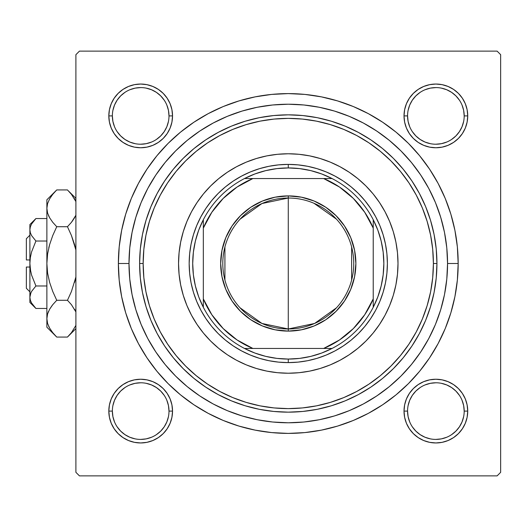 <?xml version="1.0" encoding="UTF-8"?>
<svg xmlns="http://www.w3.org/2000/svg" width="527" height="527" viewBox="0 0 527 527"><rect width="100%" height="100%" fill="white"/><g stroke="black" fill="none" stroke-linecap="round" stroke-linejoin="round"><path stroke-width="0.79" d="M109.432 404.888L108.819 411.1L109.432 404.888L108.819 411.1L109.432 417.312L111.25 423.293L114.188 428.8L118.153 433.622L122.982 437.588L128.489 440.532L134.464 442.344L140.676 442.957L146.895 442.344L152.87 440.532L158.377 437.588L163.205 433.622L167.164 428.8L170.109 423.293L171.921 417.312L172.533 411.1L171.921 404.888L170.109 398.906L167.164 393.399L163.205 388.577L158.377 384.611L152.87 381.667L146.895 379.855L140.676 379.242L134.464 379.855L128.489 381.667L122.982 384.611L118.153 388.577L114.188 393.399L111.25 398.906L109.432 404.888L108.819 411.1L112.363 411.1A28.32 28.32 0 0 0 140.676 439.413A28.32 28.32 0 0 0 168.996 411.1A28.32 28.32 0 0 0 140.676 382.78A28.32 28.32 0 0 0 112.363 411.1L108.819 411.1A31.857 31.857 0 0 1 140.676 379.242A31.857 31.857 0 0 1 172.533 411.1L168.996 411.1A28.32 28.32 0 0 1 140.676 439.413A28.32 28.32 0 0 1 112.363 411.1A28.32 28.32 0 0 1 140.676 382.78A28.32 28.32 0 0 1 168.996 411.1L168.449 405.573L166.842 400.263M109.432 109.688L108.819 115.9L109.432 109.688L108.819 115.9L109.432 122.112L111.25 128.094L114.188 133.601L118.153 138.423L122.982 142.389L128.489 145.333L134.464 147.145L140.676 147.758L146.895 147.145L152.87 145.333L158.377 142.389L163.205 138.423L167.164 133.601L170.109 128.094L171.921 122.112L172.533 115.9L171.921 109.688L170.109 103.707L167.164 98.2L163.205 93.378L158.377 89.412L152.87 86.468L146.895 84.656L140.676 84.043L134.464 84.656L128.489 86.468L122.982 89.412L118.153 93.378L114.188 98.2L111.25 103.707L109.432 109.688L108.819 115.9L112.363 115.9A28.32 28.32 0 0 0 140.676 144.22A28.32 28.32 0 0 0 168.996 115.9A28.32 28.32 0 0 0 140.676 87.587A28.32 28.32 0 0 0 112.363 115.9L108.819 115.9A31.857 31.857 0 0 1 140.676 84.043A31.857 31.857 0 0 1 172.533 115.9L168.996 115.9A28.32 28.32 0 0 1 140.676 144.22A28.32 28.32 0 0 1 112.363 115.9A28.32 28.32 0 0 1 140.676 87.587A28.32 28.32 0 0 1 168.996 115.9L168.449 110.374L166.842 105.064M404.631 109.688L404.018 115.9L404.631 109.688L404.018 115.9L404.631 122.112L406.442 128.094L409.387 133.601L413.352 138.423L418.181 142.389L423.688 145.333L429.663 147.145L435.875 147.758L442.094 147.145L448.069 145.333L453.576 142.389L458.404 138.423L462.363 133.601L465.308 128.094L467.12 122.112L467.732 115.9L467.12 109.688L465.308 103.707L462.363 98.2L458.404 93.378L453.576 89.412L448.069 86.468L442.094 84.656L435.875 84.043L429.663 84.656L423.688 86.468L418.181 89.412L413.352 93.378L409.387 98.2L406.442 103.707L404.631 109.688L404.018 115.9L407.562 115.9A28.32 28.32 0 0 0 435.875 144.22A28.32 28.32 0 0 0 464.195 115.9A28.32 28.32 0 0 0 435.875 87.587A28.32 28.32 0 0 0 407.562 115.9L404.018 115.9A31.857 31.857 0 0 1 435.875 84.043A31.857 31.857 0 0 1 467.732 115.9L464.195 115.9A28.32 28.32 0 0 1 435.875 144.22A28.32 28.32 0 0 1 407.562 115.9A28.32 28.32 0 0 1 435.875 87.587A28.32 28.32 0 0 1 464.195 115.9L463.648 110.374L462.034 105.064M404.631 404.888L404.018 411.1L404.631 404.888L404.018 411.1L404.631 417.312L406.442 423.293L409.387 428.8L413.352 433.622L418.181 437.588L423.688 440.532L429.663 442.344L435.875 442.957L442.094 442.344L448.069 440.532L453.576 437.588L458.404 433.622L462.363 428.8L465.308 423.293L467.12 417.312L467.732 411.1L467.12 404.888L465.308 398.906L462.363 393.399L458.404 388.577L453.576 384.611L448.069 381.667L442.094 379.855L435.875 379.242L429.663 379.855L423.688 381.667L418.181 384.611L413.352 388.577L409.387 393.399L406.442 398.906L404.631 404.888L404.018 411.1L407.562 411.1A28.32 28.32 0 0 0 435.875 439.413A28.32 28.32 0 0 0 464.195 411.1A28.32 28.32 0 0 0 435.875 382.78A28.32 28.32 0 0 0 407.562 411.1L404.018 411.1A31.857 31.857 0 0 1 435.875 379.242A31.857 31.857 0 0 1 467.732 411.1L464.195 411.1A28.32 28.32 0 0 1 435.875 439.413A28.32 28.32 0 0 1 407.562 411.1A28.32 28.32 0 0 1 435.875 382.78A28.32 28.32 0 0 1 464.195 411.1L463.648 405.573L462.034 400.263M458.174 263.5L447.555 263.5L458.174 263.5L457.357 246.847L454.913 230.352L450.862 214.179L445.243 198.481L438.115 183.409L429.545 169.108L419.611 155.715L408.412 143.364L396.06 132.165L382.668 122.238L368.366 113.661L353.294 106.533L337.596 100.92L321.424 96.869L304.929 94.419L288.276 93.602L271.622 94.419L255.134 96.869L238.955 100.92L223.257 106.533L208.185 113.661L193.883 122.238L180.497 132.165L168.139 143.364L156.941 155.715L147.013 169.108L138.443 183.409L131.309 198.481L125.696 214.179L121.645 230.352L119.194 246.847L118.377 263.5A169.898 169.898 0 0 1 288.276 93.602A169.898 169.898 0 0 1 458.174 263.5A169.898 169.898 0 0 1 288.276 433.398A169.898 169.898 0 0 1 118.377 263.5L119.194 280.153L121.645 296.648L125.696 312.821L131.309 328.519L138.443 343.591L147.013 357.892L156.941 371.285L168.139 383.636L180.497 394.835L193.883 404.762L208.185 413.339L223.257 420.467L238.955 426.079L255.134 430.131L271.622 432.581L288.276 433.398L304.929 432.581L321.424 430.131L337.596 426.079L353.294 420.467L368.366 413.339L382.668 404.762L396.06 394.835L408.412 383.636L419.611 371.285L429.545 357.892L438.115 343.591L445.243 328.519L450.862 312.821L454.913 296.648L457.357 280.153L458.174 263.5M128.996 263.5L118.377 263.5L128.996 263.5A159.279 159.279 0 0 1 288.276 104.221A159.279 159.279 0 0 1 447.555 263.5A159.279 159.279 0 0 1 288.276 422.779A159.279 159.279 0 0 1 128.996 263.5L129.767 279.112L132.06 294.573L135.854 309.738L141.124 324.454L147.804 338.584L155.84 351.99L165.149 364.546L175.649 376.126L187.23 386.627L199.786 395.935L213.191 403.972L227.321 410.658L242.038 415.922L257.202 419.723L272.663 422.015L288.276 422.779L303.888 422.015L319.349 419.723L334.513 415.922L349.23 410.658L363.36 403.972L376.765 395.935L389.321 386.627L400.902 376.126L411.403 364.546L420.711 351.99L428.747 338.584L435.434 324.454L440.697 309.738L444.498 294.573L446.791 279.112L447.555 263.5L446.791 247.888L444.498 232.427L440.697 217.262L435.434 202.546L428.747 188.416L420.711 175.01L411.403 162.454L400.902 150.874L389.321 140.373L376.765 131.065L363.36 123.028L349.23 116.342L334.513 111.078L319.349 107.277L303.888 104.985L288.276 104.221L272.663 104.985L257.202 107.277L242.038 111.078L227.321 116.342L213.191 123.028L199.786 131.065L187.23 140.373L175.649 150.874L165.149 162.454L155.84 175.01L147.804 188.416L141.124 202.546L135.854 217.262L132.06 232.427L129.767 247.888L128.996 263.5M497.113 51.126L79.445 51.126L497.113 51.126L500.65 54.67L500.65 472.33L500.65 54.67L497.113 51.126M75.901 472.33L75.901 54.67L79.445 51.126L75.901 54.67L75.901 472.33L79.445 475.874L75.901 472.33M497.113 475.874L79.445 475.874L497.113 475.874L500.65 472.33L497.113 475.874M442.16 222.394L440.032 215.115M423.721 179.681L419.578 173.337M414.894 166.868L410.158 160.959M381.607 134.425L375.343 130.123M354.75 118.753L347.794 115.756M325.37 108.602L317.979 107.014M263.487 106.158L256.135 107.495M233.402 113.97L226.465 116.704M205.385 127.488L199.134 131.506M169.51 157.369L164.806 162.876M159.648 169.562L155.577 175.405M147.435 189.107L146.71 190.504M142.198 200.01L140.88 203.126M137.422 212.388L135.722 217.71M135.722 309.29L136.249 311.016M155.577 351.595L159.694 357.504M212.44 403.57L219.061 406.956M241.083 415.625L248.276 417.674M256.135 419.505L263.487 420.842M302.577 422.134L310.074 421.284M333.104 416.343L340.31 414.038M375.343 396.877L381.607 392.575M410.158 366.041L414.927 360.093M427.746 340.429L431.257 333.69M467.12 122.112L467.732 115.9L467.12 122.112L467.732 115.9L467.12 109.688M442.094 84.656L435.875 84.043L442.094 84.656L435.875 84.043L429.663 84.656M464.195 115.9L467.732 115.9A31.857 31.857 0 0 1 435.875 147.758A31.857 31.857 0 0 1 404.018 115.9L404.631 122.112M429.663 147.145L435.875 147.758L429.663 147.145L435.875 147.758L442.094 147.145M171.921 122.112L172.533 115.9L171.921 122.112L172.533 115.9L171.921 109.688M146.895 84.656L140.676 84.043L146.895 84.656L140.676 84.043L134.464 84.656M168.996 115.9L172.533 115.9A31.857 31.857 0 0 1 140.676 147.758A31.857 31.857 0 0 1 108.819 115.9L109.432 122.112M134.464 147.145L140.676 147.758L134.464 147.145L140.676 147.758L146.895 147.145M171.921 417.312L172.533 411.1L171.921 417.312L172.533 411.1L171.921 404.888M146.895 379.855L140.676 379.242L146.895 379.855L140.676 379.242L134.464 379.855M168.996 411.1L172.533 411.1A31.857 31.857 0 0 1 140.676 442.957A31.857 31.857 0 0 1 108.819 411.1L109.432 417.312M134.464 442.344L140.676 442.957L134.464 442.344L140.676 442.957L146.895 442.344M467.12 417.312L467.732 411.1L467.12 417.312L467.732 411.1L467.12 404.888M442.094 379.855L435.875 379.242L442.094 379.855L435.875 379.242L429.663 379.855M464.195 411.1L467.732 411.1A31.857 31.857 0 0 1 435.875 442.957A31.857 31.857 0 0 1 404.018 411.1L404.631 417.312M429.663 442.344L435.875 442.957L429.663 442.344L435.875 442.957L442.094 442.344M168.449 416.626L166.842 421.936L164.22 426.83L160.702 431.119L156.4 434.65M135.156 438.872L129.84 437.258L124.945 434.643L120.657 431.119L117.132 426.83M117.139 395.362L120.657 391.074L124.939 387.562M156.42 387.562L160.702 391.074L164.22 395.362M463.648 416.626L462.034 421.936L459.419 426.83L455.901 431.119L451.606 434.643M430.355 438.872L425.039 437.258L420.144 434.643L415.856 431.119L412.325 426.824M412.338 395.362L415.856 391.074L420.138 387.562M451.613 387.562L455.901 391.074L459.412 395.362M459.412 131.638L455.901 135.926L451.613 139.438M420.138 139.438L415.856 135.926L412.338 131.638M408.102 110.374L409.716 105.064L412.331 100.17L415.856 95.881L420.144 92.357M441.402 88.128L446.712 89.742L451.606 92.357L455.901 95.881L459.419 100.17M164.22 131.638L160.702 135.926L156.42 139.438M124.939 139.438L120.657 135.926L117.139 131.638M112.903 110.374L114.517 105.064L117.132 100.17L120.657 95.881L124.952 92.35M146.203 88.128L151.512 89.742L156.407 92.357L160.702 95.881L164.22 100.17M407.562 411.1L408.102 416.626L409.716 421.936M435.869 439.413L441.402 438.872L446.712 437.258M451.606 387.556L446.712 384.941L441.402 383.327M435.888 382.78L430.355 383.327L425.039 384.941M412.331 395.369L409.716 400.263L408.102 405.573M112.363 411.1L112.903 416.626L114.517 421.936M140.669 439.413L146.203 438.872L151.512 437.258M156.407 387.556L151.512 384.941L146.203 383.327M140.689 382.78L135.156 383.327L129.84 384.941M117.132 395.369L114.517 400.263L112.903 405.573M112.363 115.9L112.903 121.427L114.517 126.737M124.945 139.444L129.84 142.059L135.156 143.673M140.669 144.22L146.203 143.673L151.512 142.059M164.22 131.631L166.842 126.737L168.449 121.427M140.689 87.587L135.156 88.128L129.84 89.742M407.562 115.9L408.102 121.427L409.716 126.737M420.144 139.444L425.039 142.059L430.355 143.673M435.869 144.22L441.402 143.673L446.712 142.059M459.419 131.631L462.034 126.737L463.648 121.427M435.888 87.587L430.355 88.128L425.039 89.742M357.807 178.613A109.728 109.728 0 0 0 340.02 166.743L349.236 172.263L357.886 178.679L365.863 185.912L373.096 193.89L379.512 202.539L385.046 211.775L389.651 221.511L393.28 231.649L395.896 242.091L397.477 252.743L398.004 263.5L397.477 274.257L395.896 284.909L393.28 295.351L389.651 305.489L385.046 315.225L379.512 324.461L373.096 333.11L365.863 341.088L357.886 348.321L349.236 354.737L340.001 360.27L330.264 364.875L320.126 368.498L309.685 371.12L299.033 372.701L288.276 373.228L277.525 372.701L266.873 371.12L256.425 368.498L246.287 364.875L236.551 360.27L227.315 354.737L218.665 348.321L210.688 341.088L203.455 333.11L197.045 324.461L191.505 315.225L186.901 305.489L183.277 295.351L180.662 284.909L179.081 274.257L178.548 263.5L179.081 252.743L180.662 242.091L183.277 231.649L186.901 221.511L191.505 211.775A109.728 109.728 0 0 0 178.548 263.5A109.728 109.728 0 0 1 288.276 153.772A109.728 109.728 0 0 1 398.004 263.5A109.728 109.728 0 0 0 385.059 211.795M385.039 211.755A109.728 109.728 0 0 0 373.162 193.969M373.03 193.811A109.728 109.728 0 0 0 357.971 178.745M339.981 166.723A109.728 109.728 0 0 0 236.57 166.723L246.287 162.125L256.425 158.502L266.873 155.88L277.525 154.299L288.276 153.772L299.033 154.299L309.685 155.88L320.126 158.502L330.264 162.125L340.001 166.73M236.531 166.743A109.728 109.728 0 0 0 218.751 178.613M218.586 178.745A109.728 109.728 0 0 0 203.527 193.811M203.389 193.969A109.728 109.728 0 0 0 191.518 211.755M436.936 263.5L433.398 263.5A145.123 145.123 0 0 1 288.276 408.623A145.123 145.123 0 0 1 143.153 263.5L139.615 263.5A148.66 148.66 0 0 0 288.276 412.16A148.66 148.66 0 0 0 436.936 263.5A148.66 148.66 0 0 1 288.276 412.16A148.66 148.66 0 0 1 139.615 263.5L140.334 248.928L142.474 234.495L146.019 220.345L150.933 206.61L157.171 193.422L164.668 180.906L173.363 169.193L183.159 158.383L193.969 148.581L205.688 139.892L218.198 132.396L231.386 126.157L245.121 121.243L259.277 117.692L273.704 115.558L288.276 114.84L302.847 115.558L317.28 117.692L331.43 121.243L345.165 126.157L358.353 132.396L370.87 139.892L382.589 148.581L393.399 158.383L403.195 169.193L411.883 180.906L419.387 193.422L425.625 206.61L430.539 220.345L434.083 234.495L436.224 248.928L436.936 263.5L436.224 278.072L434.083 292.505L430.539 306.655L425.625 320.39L419.387 333.578L411.883 346.094L403.195 357.807L393.399 368.617L382.589 378.419L370.87 387.108L358.353 394.604L345.165 400.843L331.43 405.757L317.28 409.308L302.847 411.442L288.276 412.16L273.704 411.442L259.277 409.308L245.121 405.757L231.386 400.843L218.198 394.604L205.688 387.108L193.969 378.419L183.159 368.617L173.363 357.807L164.668 346.094L157.171 333.578L150.933 320.39L146.019 306.655L142.474 292.505L140.334 278.072L139.615 263.5A148.66 148.66 0 0 1 288.276 114.84A148.66 148.66 0 0 1 436.936 263.5A148.66 148.66 0 0 0 288.276 114.84A148.66 148.66 0 0 0 139.615 263.5L143.153 263.5L143.851 277.722L145.946 291.813L149.404 305.627L154.2 319.033L160.294 331.911L167.612 344.124L176.097 355.567L185.662 366.113L196.215 375.679L207.651 384.163L219.864 391.489L232.743 397.575L246.149 402.371L259.963 405.836L274.053 407.924L288.276 408.623L302.498 407.924L316.589 405.836L330.403 402.371L343.815 397.575L356.687 391.489L368.9 384.163L380.342 375.679L390.896 366.113L400.454 355.567L408.939 344.124L416.264 331.911L422.351 319.033L427.147 305.627L430.612 291.813L432.7 277.722L433.398 263.5L432.7 249.278L430.612 235.187L427.147 221.373L422.351 207.967L416.264 195.089L408.939 182.876L400.454 171.433L390.896 160.887L380.342 151.321L368.9 142.837L356.687 135.511L343.815 129.425L330.403 124.629L316.589 121.164L302.498 119.076L288.276 118.377L274.053 119.076L259.963 121.164L246.149 124.629L232.743 129.425L219.864 135.511L207.651 142.837L196.215 151.321L185.662 160.887L176.097 171.433L167.612 182.876L160.294 195.089L154.2 207.967L149.404 221.373L145.946 235.187L143.851 249.278L143.153 263.5A145.123 145.123 0 0 1 288.276 118.377A145.123 145.123 0 0 1 433.398 263.5L436.936 263.5M135.854 309.738L141.124 324.454M334.513 415.922L349.23 410.658M440.697 217.262L435.434 202.546M242.038 111.078L227.321 116.342M383.116 292.268L379.842 301.424L375.685 310.219L370.679 318.558L364.888 326.371L358.353 333.578L351.147 340.113L343.341 345.903L334.994 350.903L326.206 355.066L317.043 358.34L307.61 360.705L297.992 362.128L288.276 362.609L278.566 362.128L268.941 360.705L259.508 358.34L250.351 355.066L241.557 350.903L233.217 345.903L225.404 340.113L218.198 333.578L211.663 326.371L205.873 318.558L200.873 310.219L196.716 301.424L193.435 292.268L191.07 282.834L189.648 273.217L189.167 263.5L189.648 253.783L191.07 244.166L193.435 234.732L196.716 225.576L200.873 216.781L205.873 208.442L211.663 200.629L218.198 193.422L225.404 186.887L233.217 181.097L241.557 176.097L250.351 171.934L259.508 168.66L268.941 166.295L278.566 164.872L288.276 164.391L297.992 164.872L307.61 166.295L317.043 168.66L326.206 171.934L334.994 176.097L343.341 181.097L351.147 186.887L358.353 193.422L364.888 200.629L370.679 208.442L375.685 216.781L379.842 225.576L383.116 234.732L385.481 244.166L386.91 253.783L387.385 263.5L386.91 273.217L385.481 282.834L383.116 292.268L379.842 301.424M191.505 211.775L197.045 202.539L203.455 193.89L210.688 185.912L218.665 178.679L227.315 172.263L236.551 166.73M210.688 341.088L218.665 348.321M246.287 364.875L256.425 368.498M365.863 341.088L373.096 333.11M389.651 305.489L393.28 295.351M365.863 185.912L357.886 178.679M330.264 162.125L320.126 158.502M210.688 185.912L203.455 193.89M186.901 221.511L183.277 231.649M193.435 234.732L196.716 225.576M317.043 168.66L326.206 171.934M259.508 358.34L250.351 355.066M385.059 315.205A109.728 109.728 0 0 0 398.004 263.5A109.728 109.728 0 0 1 288.276 373.228A109.728 109.728 0 0 1 178.548 263.5A109.728 109.728 0 0 0 191.499 315.205M191.518 315.245A109.728 109.728 0 0 0 203.389 333.031M203.527 333.189A109.728 109.728 0 0 0 218.586 348.255M218.751 348.387A109.728 109.728 0 0 0 236.531 360.257M236.57 360.277A109.728 109.728 0 0 0 339.981 360.277M340.02 360.257A109.728 109.728 0 0 0 357.807 348.387M357.971 348.255A109.728 109.728 0 0 0 373.03 333.189M373.162 333.031A109.728 109.728 0 0 0 385.039 315.245M404.018 411.1L404.176 407.977M435.875 379.242L438.998 379.394M467.732 411.1L467.581 414.222M435.875 442.957L432.753 442.805M108.819 411.1L108.977 407.977M140.676 379.242L143.799 379.394M172.533 411.1L172.382 414.222M140.676 442.957L137.554 442.805M467.732 115.9L467.581 119.023M435.875 147.758L432.753 147.606M404.018 115.9L404.176 112.778M435.875 84.043L438.998 84.195M172.533 115.9L172.382 119.023M140.676 147.758L137.554 147.606M108.819 115.9L108.977 112.778M140.676 84.043L143.799 84.195M336.483 307.821L314.599 323.459L288.276 328.98A65.48 65.48 0 0 0 353.755 263.5A65.48 65.48 0 0 0 288.276 198.02L288.276 195.892A67.608 67.608 0 0 1 355.883 263.5A67.608 67.608 0 0 1 288.276 331.108L288.276 198.02A65.48 65.48 0 0 1 353.755 263.5A65.48 65.48 0 0 1 288.276 328.98L261.959 323.459L240.075 307.821M313.954 203.264L336.483 219.179M351.634 246.965L351.634 280.035M203.33 307.281A95.565 95.565 0 0 1 203.33 219.719L198.732 230.108L195.398 240.977L193.383 252.156L192.711 263.5L193.383 274.844L195.398 286.023L198.732 296.892L203.33 307.281A95.565 95.565 0 0 0 244.495 348.452L254.89 353.044L265.753 356.377L276.932 358.393L288.276 359.065A95.565 95.565 0 0 1 244.495 348.452L332.056 348.452A95.565 95.565 0 0 1 288.276 359.065L299.619 358.393L310.805 356.377L321.668 353.044L332.056 348.452A95.565 95.565 0 0 0 373.228 307.281L377.819 296.892L381.153 286.023L383.169 274.844L383.847 263.5L383.169 252.156L381.153 240.977L377.819 230.108L373.228 219.719A95.565 95.565 0 0 1 373.228 307.281L373.228 219.719A95.565 95.565 0 0 0 332.056 178.548L321.668 173.956L310.805 170.623L299.619 168.607L288.276 167.935L288.276 164.391A99.109 99.109 0 0 0 189.167 263.5A99.109 99.109 0 0 0 288.276 362.609L288.276 359.065L288.276 362.609A99.109 99.109 0 0 1 189.167 263.5A99.109 99.109 0 0 1 288.276 164.391A99.109 99.109 0 0 1 387.385 263.5A99.109 99.109 0 0 1 288.276 362.609A99.109 99.109 0 0 0 387.385 263.5A99.109 99.109 0 0 0 288.276 164.391L288.276 167.935L276.932 168.607L265.753 170.623L254.89 173.956L244.495 178.548A95.565 95.565 0 0 1 332.056 178.548L244.495 178.548A95.565 95.565 0 0 0 203.33 219.719L203.33 307.281A95.565 95.565 0 0 0 244.495 348.452L323.67 348.452L339.487 339.968L353.353 328.571L364.743 314.711L373.228 298.895L373.228 228.105L364.743 212.289L353.353 198.429L339.487 187.032L323.67 178.548L252.881 178.548L237.071 187.032L223.204 198.429L211.814 212.289L203.33 228.105L203.33 298.895L211.814 314.711L223.204 328.571L237.071 339.968L252.881 348.452A92.027 92.027 0 0 1 203.33 298.895L203.33 307.281M288.276 195.892L301.464 197.197L314.151 201.044L325.838 207.289L336.081 215.695L344.487 225.938L350.738 237.631L354.585 250.312L355.883 263.5L354.585 276.688L350.738 289.369L344.487 301.062L336.081 311.305L325.838 319.711L314.151 325.956L301.464 329.803L288.276 331.108L275.087 329.803L262.406 325.956L250.72 319.711L240.47 311.305L232.064 301.062L225.819 289.369L221.972 276.688L220.675 263.5L221.972 250.312L225.819 237.631L232.064 225.938L240.47 215.695L250.72 207.289L262.406 201.044L275.087 197.197L288.276 195.892L288.276 328.98A65.48 65.48 0 0 1 222.796 263.5A65.48 65.48 0 0 1 288.276 198.02A65.48 65.48 0 0 0 222.796 263.5A65.48 65.48 0 0 0 288.276 328.98L288.276 331.108A67.608 67.608 0 0 1 220.675 263.5A67.608 67.608 0 0 1 288.276 195.892M332.056 178.548A95.565 95.565 0 0 1 373.228 219.719L373.228 228.105A92.027 92.027 0 0 0 323.67 178.548L332.056 178.548M373.228 307.281A95.565 95.565 0 0 1 332.056 348.452L323.67 348.452A92.027 92.027 0 0 0 373.228 298.895L373.228 307.281M203.33 219.719A95.565 95.565 0 0 1 244.495 178.548L252.881 178.548A92.027 92.027 0 0 0 203.33 228.105L203.33 219.719M224.917 280.035L224.917 246.965M240.075 219.179L261.959 203.541L288.276 198.02M26.35 288.276L26.35 267.037L26.35 288.276L29.887 291.82M29.887 267.037L26.35 267.037L29.887 267.037M30.882 292.788L30.329 294.29L31.567 291.444L35.915 285.977L31.567 275.061L30.329 269.356L31.574 275.074L35.915 285.977L31.567 275.061L30.329 269.376L29.887 263.5L30.329 257.624L31.574 251.926L35.915 241.023L46.877 241.023L35.915 241.023L31.587 235.589L30.335 232.736L29.887 229.779L30.322 226.873L31.567 224.008L35.915 218.54L46.877 218.54L35.915 218.54L31.587 223.975M35.889 240.997L31.587 235.589L30.335 232.736L29.887 229.779L30.329 232.717L29.887 229.779L30.322 226.873L31.567 224.008L35.915 218.54L29.887 224.568L29.887 297.221L30.322 294.31L31.567 291.444L35.915 285.977L31.574 291.431L35.915 285.977L46.877 285.977L35.915 285.977L31.567 275.061M30.658 271.26L29.887 263.5L30.329 257.624L31.534 252.071M31.007 301.918L31.574 303.005M34.789 307.287L35.915 308.46L46.877 308.46L35.915 308.46L31.587 303.025L30.335 300.173L29.887 297.221L30.922 292.709M55.862 336.18L56.738 337.069L67.463 337.069L56.738 337.069L52.772 332.689L49.657 328.176L47.608 323.512L46.877 318.677L46.877 327.214L46.877 199.786L46.877 208.323L47.588 203.567L49.624 198.877L52.759 194.325L56.738 189.931L67.463 189.931L71.428 194.311L75.901 201.571L71.428 194.311L67.463 189.931L56.738 189.931L55.862 190.82M75.69 215.569L71.435 222.328L67.463 226.715L56.738 226.715L52.772 222.335L49.657 217.829L47.608 213.158L46.877 208.323L47.595 213.119M48.477 215.503L49.637 217.803M52.772 304.665L56.738 300.285L52.772 291.523L49.63 282.413L47.595 273.085L46.877 263.5L46.877 318.677L47.588 313.914L49.624 309.23L52.759 304.672L49.637 309.204L52.759 304.672L56.738 300.285L67.463 300.285L56.738 300.285L52.772 304.665L56.738 300.285L52.772 291.523L49.637 282.432L47.601 273.111L49.637 282.432L52.766 291.517L49.63 282.413L47.595 273.085L46.877 263.5L47.595 253.915L46.877 263.5L47.601 253.889L49.637 244.568L52.766 235.483L56.738 226.715L52.772 235.477L56.738 226.715L67.463 226.715L71.428 222.335L74.564 217.796L71.435 222.328L67.463 226.715L71.428 235.477L75.901 249.996L71.428 235.483L75.901 249.996L74.57 244.587M49.63 244.581L48.787 247.795M67.463 300.285L71.428 291.523L67.463 300.285L71.428 304.665L75.901 311.925L71.435 304.672L67.463 300.285L71.428 291.523L67.463 300.285M75.104 310.199L74.557 309.197M48.51 311.431L47.595 313.881M46.877 327.214L56.738 337.069L52.772 332.689L49.657 328.176L47.608 323.512L46.877 318.677L47.601 323.473M75.901 328.631L67.463 337.069L71.435 332.675L75.901 325.429L71.435 332.675L68.391 336.121M75.901 277.004L71.428 291.517L75.901 277.004M46.883 318.413L47.588 313.914L49.624 309.23M48.675 326.292L49.709 328.268M46.877 318.677L47.588 323.433M48.589 311.24L47.601 313.875M52.127 305.482L49.637 309.197M47.595 253.909L46.877 263.5L46.877 208.323L47.601 213.125M47.601 253.889L49.637 244.568L52.766 235.483L56.738 226.715L52.772 222.335L49.657 217.829L47.608 213.158L46.877 208.323L47.588 203.567L49.624 198.877L52.759 194.325L56.738 189.931L46.877 199.786M48.642 215.866L49.624 217.77M55.473 191.229L52.772 194.311M68.708 335.785L71.428 332.689M75.559 311.134L74.577 309.23M74.57 282.413L75.414 279.205M72.08 221.505L74.557 217.803M75.605 215.76L74.577 217.77M74.564 244.568L71.428 235.483L67.463 226.715L71.428 222.335M71.54 194.456L71.257 194.101M68.734 191.235L75.901 198.369M75.526 200.708L74.379 198.541M29.887 302.432L35.915 308.46L31.587 303.025L30.335 300.173L29.887 297.221L29.887 302.432L29.887 297.221L30.335 300.179M29.894 297.057L29.887 224.568M31.574 251.926L35.915 241.023M26.35 259.963L26.35 238.724L26.35 259.963L29.887 259.963L26.35 259.963M26.35 238.724L29.887 235.18"/></g></svg>
